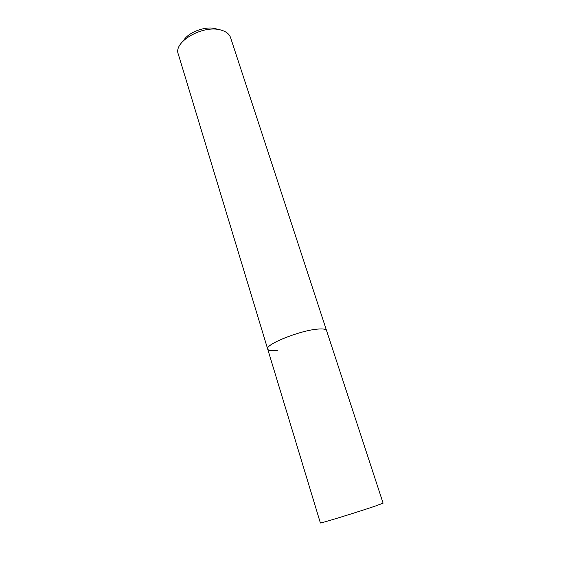 <?xml version="1.0" encoding="UTF-8"?>
<svg xmlns="http://www.w3.org/2000/svg" width="561" height="561" viewBox="0 0 561 561"><rect width="100%" height="100%" fill="white"/><g stroke="black" fill="none" stroke-linecap="round" stroke-linejoin="round"><path stroke-width="0.84" d="M267.688 349.096C264.582 344.615 300.408 330.212 318.052 329.076C300.408 330.212 264.582 344.615 267.688 349.096L320.366 522.936C318.802 524.023 358.163 511.948 375.477 506.008L383.1 503.161L326.544 330.541C326.018 329.153 323.185 328.662 318.052 329.076C323.185 328.662 326.018 329.153 326.544 330.541L230.564 37.594C229.33 34.025 226.139 31.521 221.006 30.07C203.257 24.481 173.061 41.816 178.279 54.08L267.688 349.096C268.326 350.625 271.538 351.081 277.323 350.478M216.174 28.772C205.95 25.715 188.496 32.026 183.615 40.497"/></g></svg>
